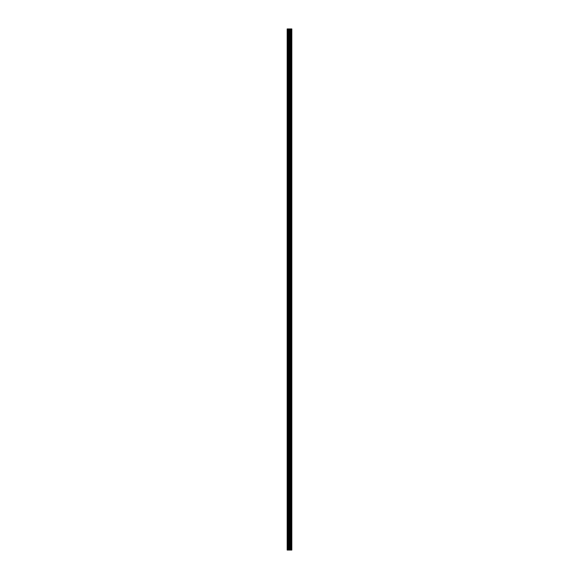 <?xml version="1.0" encoding="UTF-8"?>
<svg xmlns="http://www.w3.org/2000/svg" width="579" height="579" viewBox="0 0 579 579"><rect width="100%" height="100%" fill="white"/><g stroke="black" fill="none" stroke-linecap="round" stroke-linejoin="round"><path stroke-width="0.87" d="M289.08 550.05L291.823 550.05L291.823 28.95L287.177 28.95L287.177 550.05L289.08 550.05L289.08 28.95M290.803 28.95L290.803 550.05L290.803 28.95M291.273 28.95L291.273 550.05L291.266 28.95M291.794 550.05L291.794 28.95M291.736 550.05L291.736 28.95M290.332 550.05L290.332 28.95M290.253 550.05L290.253 28.95M287.416 550.05L287.416 28.95M291.295 550.05L291.295 28.95M291.201 550.05L291.201 28.95M290.875 550.05L290.875 28.95M290.774 550.05L290.774 28.95M290.057 550.05L290.057 28.95M289.927 550.05L289.927 28.95M289.218 550.05L289.218 28.95M288.378 550.05L288.378 28.95M288.241 550.05L288.241 28.95"/></g></svg>
